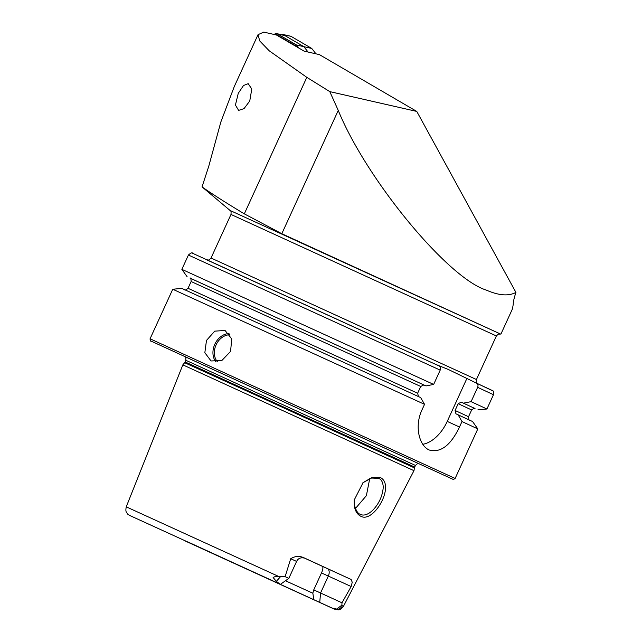 <?xml version="1.0" encoding="UTF-8"?>
<svg xmlns="http://www.w3.org/2000/svg" width="642" height="642" viewBox="0 0 642 642"><rect width="100%" height="100%" fill="white"/><g stroke="black" fill="none" stroke-linecap="round" stroke-linejoin="round"><path stroke-width="0.96" d="M385.537 486.925C385.994 500.672 370.619 521.866 360.844 516.272C357.482 514.611 355.323 511.281 354.352 506.281L354.199 500.054L363.083 482.64L372.167 477.343L380.441 477.592C383.707 479.229 385.409 482.335 385.537 486.925M354.215 499.917L354.408 505.037C356.053 510.799 358.043 513.881 360.363 514.282L360.379 514.29C364.183 516.521 370.458 513.76 375.65 506.899C380.208 500.969 382.744 494.332 383.266 486.989C382.897 482.182 381.372 479.309 378.684 478.386L371.517 478.041L363.003 482.712M230.984 214.444L211.033 258.02L476.436 379.526L496.378 335.959L230.984 214.444C231.385 209.661 230.342 211.547 230.069 210.472L202.037 186.878C211.098 193.33 225.19 202.318 244.313 213.85L281.806 233.72L500.872 334.193L512.46 308.89L513.271 304.18C513.135 302.221 514.017 298.297 515.927 292.407L416.77 111.427L319.379 54.61L304.099 51.135L276.421 34.989L263.742 32.1L258.02 34.692L259.761 40.968L269.142 50.742L306.812 77.337L329.787 91.621L416.77 111.427M329.787 91.621L338.254 110.416C366.301 179.327 447.779 278.163 486.411 290.136C498.826 295.577 508.657 296.331 515.927 292.407M304.862 558.211L304.87 558.219C300.97 557.144 298.209 558.219 296.588 561.429L288.836 578.362L285.112 576.644L279.326 576.757C277.095 576.123 275.025 576.38 273.123 577.511L276.357 581.347L279.768 583.987L132.445 516.722C129.154 515.333 127.373 514.21 127.116 513.343C126.779 512.3 125.19 512.356 126.249 506.843L182.85 364.857L413.97 470.674L414.443 467.914L262.313 398.08L184.631 362.698L182.85 364.857M319.732 602.397L320.567 592.991L328.319 576.059A6.372 3.916 114.5 0 0 327.42 568.627L351.142 579.485L352.241 582.246L351.166 586.531L342.001 602.814L341.857 605.518C343.213 606.786 337.844 610.253 336.617 609.073L331.946 607.982L313.81 599.692L312.847 593.16L313.745 589.878L321.498 572.945C323.062 569.318 323.319 567.095 322.26 566.276L304.316 558.01M313.745 589.878L342.001 602.814M230.566 351.431L221.859 360.507L211.049 360.964L204.838 352.707L206.483 340.437L214.733 331.144L225.069 330.478L231.746 338.944L230.566 351.431M418.319 463.492L185.442 356.872M474.936 408.529L461.277 402.149L458.179 403.69L455.082 410.463L455.94 413.809L472.552 421.513L477.808 428.912L461.991 421.553L459.487 427.01C450.708 445.412 440.621 453.075 429.233 450.01C419.106 445.789 414.251 426.055 422.043 409.781L424.539 404.332L172.754 289.245L150.067 338.783C150.188 340.613 150.517 341.383 151.055 341.087L452.738 479.213M436.038 364.528L448.341 369.479L476.589 383.186C477.993 384.02 478.346 385.409 477.648 387.351L471.1 401.651L463.452 403.144M351.142 579.485L304.027 557.818C299.533 555.723 295.095 556.02 290.714 558.725L285.112 576.644M249.746 101.019L244.032 108.618L238.623 110.392L235.429 105.055L238.262 93.315L243.519 85.498L248.197 83.669L251.784 89.013L249.746 101.019M279.768 583.987L132.485 516.746M285.457 580.761L312.855 593.232M187.817 541.92L313.81 599.692M187.793 542.161L331.946 607.982M418.488 396.579L417.637 393.241L420.735 386.468L423.824 384.927L425.999 385.922L433.655 384.43L440.195 370.129C440.893 368.187 440.54 366.799 439.136 365.956L206.74 259.85M477.648 387.351L493.465 394.71L486.917 409.01L471.1 401.651M433.655 384.43L181.863 269.343L188.411 255.043C190.875 252.876 192.271 252.29 192.608 253.285L439.144 365.956M425.999 385.922L190.241 278.219M455.932 413.801L469.471 420.125M424.539 404.332L420.662 397.575L265.948 326.706L181.782 288.386L172.754 289.245M458.115 414.796L461.991 421.553M355.379 508.568L366.373 495.672L369.736 478.603M466.782 378.708L447.233 421.409A33.553 20.608 -65.5 0 1 422.805 444.272M202.037 186.878L208.746 166.302L220.856 121.964L234.29 86.526L258.02 34.692M274.23 34.483A3.354 2.897 102.8 0 1 275.081 33.866A3.354 2.897 102.8 0 1 276.83 33.641A3.354 2.897 102.8 0 1 277.537 33.93L296.492 44.98L303.883 46.665L308.072 52.034L303.883 46.665L311.763 48.455L315.952 53.832M295.97 46.393L295.424 45.686L296.492 44.98L298.939 48.118M276.83 33.641L284.221 35.326A3.354 2.897 102.8 0 1 284.928 35.607L303.883 46.665L283.122 34.556L291.011 36.345L311.763 48.455M295.424 45.686L276.606 34.708A2.351 2.022 -77.2 0 0 274.928 34.644M281.798 34.772A1.34 1.156 102.8 0 1 283.122 34.556M282.833 34.443L290.722 36.233A1.34 1.156 102.8 0 1 291.011 36.345M281.806 233.72L338.254 110.416M230.069 210.472L500.872 334.193M276.357 581.347L280.297 576.917M321.498 572.945L351.166 586.531M229.916 334.787A15.769 12.447 -65.3 0 0 216.097 344.858A15.769 12.447 -65.3 0 0 217.477 361.839M215.961 361.96A16.772 13.241 114.7 0 1 214.813 344.272A16.772 13.241 114.7 0 1 229.017 333.559M418.528 463.484L417.525 463.628L415.446 465.442L414.7 467.079L190.594 364.415L185.097 361.96L184.631 362.698M415.446 465.442L191.34 362.778L185.843 360.322L185.097 361.96M477.808 428.912L455.13 478.442L150.067 338.783M184.591 540.708L334.201 609.073L338.342 609.852C338.462 609.707 340.589 610.285 343.47 606.289L341.857 605.518M279.326 576.757L126.249 506.843M296.588 561.429L290.714 558.725M491.732 390.232L476.597 383.186L492.631 390.785C493.329 390.529 493.61 391.837 493.465 394.71M440.195 370.129L188.411 255.043M474.759 408.448L461.277 402.149M423.824 384.927L190.016 278.074M475.016 408.561C475.064 407.726 473.94 408.192 471.637 409.949L458.179 403.69M420.735 386.468L191.131 281.525C191.075 278.869 190.69 277.713 189.984 278.058L189.992 278.066M471.637 409.949L468.54 416.722L455.082 410.463M417.637 393.241L188.034 288.298C185.979 289.991 184.856 290.457 184.655 289.694M459.487 427.01L447.233 421.409M327.42 568.627L322.26 566.276M303.361 557.537L304.027 557.818M336.617 609.073L341.809 605.213M244.313 213.85L306.812 77.337M284.928 35.607L277.537 33.93L276.606 34.708M185.313 356.711L185.859 357.562L185.843 360.322M455.13 478.442L453.597 479.422L452.811 479.237M211.033 258.02C207.864 261.567 207.607 259.392 206.788 259.753M343.47 606.289L413.97 470.674M476.436 379.526C475.81 384.245 477.624 383.017 477.889 383.876M477.889 409.861L486.917 409.01M187.119 276.734L181.863 269.343M191.131 281.525L188.034 288.298M469.687 420.197C469.093 420.775 468.708 419.619 468.54 416.722M414.7 467.079L414.443 467.914M354.199 500.062L354.28 499.332M363.091 482.64L362.553 483.129M280.466 584.308L288.836 578.362M496.378 335.959C499.741 332.524 498.994 334.546 499.99 334.049"/></g></svg>
